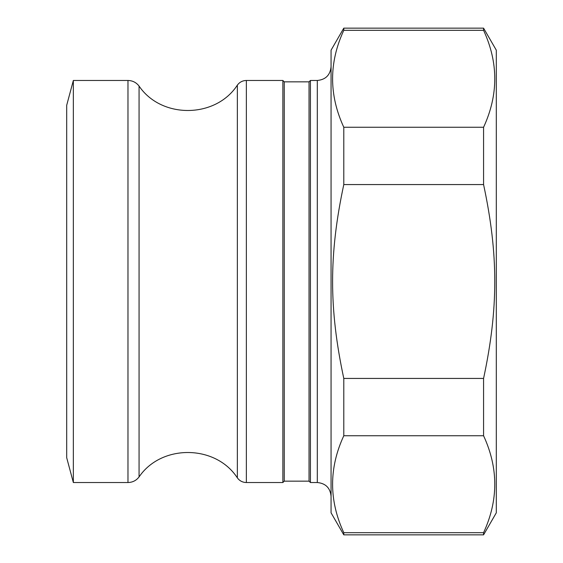 <?xml version="1.0" encoding="UTF-8"?>
<svg xmlns="http://www.w3.org/2000/svg" width="563" height="563" viewBox="0 0 563 563"><rect width="100%" height="100%" fill="white"/><g stroke="black" fill="none" stroke-linecap="round" stroke-linejoin="round"><path stroke-width="0.84" d="M284.252 81.846L309.038 81.846L309.038 481.154L284.252 481.154L284.252 81.846L282.879 80.474L246.355 80.474L246.355 482.526L282.879 482.526L282.879 80.474M309.038 81.846L310.417 80.474L310.417 482.526L317.3 482.526C325.66 483.343 330.249 487.931 331.065 496.299M343.789 435.748L343.789 378.435L483.575 378.435L483.575 435.748L343.789 435.748C328.862 468.057 328.862 500.366 343.789 532.682L483.575 532.682L483.575 534.85L343.789 534.85L343.789 532.682M483.575 127.252L483.575 184.565L343.789 184.565L343.789 127.252L483.575 127.252C498.501 94.943 498.501 62.634 483.575 30.318L343.789 30.318L343.789 28.15L483.575 28.15L483.575 30.318M343.789 534.85L331.065 512.823L331.065 50.177L343.789 28.15M343.789 184.565C328.862 254.37 328.862 308.63 343.789 378.435M343.789 30.318C328.862 62.634 328.862 94.943 343.789 127.252M483.575 28.15L496.299 50.177L496.299 512.823L483.575 534.85M73.345 482.526L66.701 457.74L66.701 105.26L73.345 80.474L73.345 482.526L127.977 482.526C132.565 482.414 136.26 480.549 139.068 476.917L139.068 86.083C136.26 82.451 132.565 80.586 127.977 80.474L127.977 482.526M483.575 378.435C498.501 308.63 498.501 254.37 483.575 184.565M483.575 532.682C498.501 500.366 498.501 468.057 483.575 435.748M310.417 80.474L317.3 80.474L317.3 482.526M246.355 80.474C242.597 80.565 239.599 82.121 237.354 85.133L237.354 477.867C239.599 480.879 242.597 482.435 246.355 482.526M284.252 481.154L282.879 482.526M309.038 481.154L310.417 482.526M317.3 80.474C325.66 79.657 330.249 75.069 331.065 66.701M127.977 80.474L73.345 80.474M237.354 85.133C215.657 118.511 161.419 119.039 139.068 86.083M237.354 477.867C215.657 444.488 161.419 443.961 139.068 476.917"/></g></svg>
